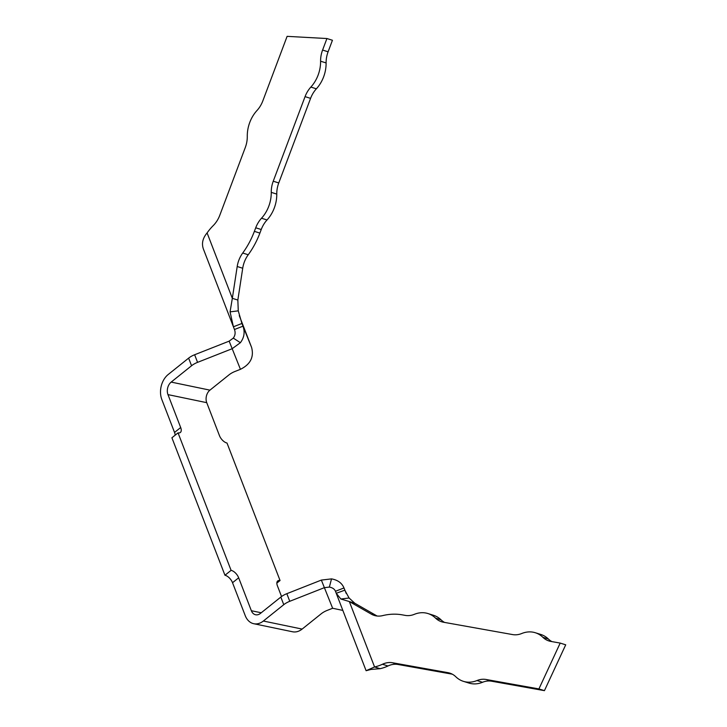 <?xml version="1.0" encoding="UTF-8"?>
<svg xmlns="http://www.w3.org/2000/svg" width="727" height="727" viewBox="0 0 727 727"><rect width="100%" height="100%" fill="white"/><g stroke="black" fill="none" stroke-linecap="round" stroke-linejoin="round"><path stroke-width="1.09" d="M219.808 215.228A24.391 18.902 107.4 0 1 213.202 225.634A48.791 37.813 -72.6 0 0 207.095 232.922L232.331 298.324L237.202 266.509A24.391 18.902 107.4 0 1 242.718 253.032A73.418 56.897 -72.6 0 0 254.377 231.359L255.722 227.787A24.391 18.902 107.4 0 1 261.511 218.236A30.489 23.627 -72.6 0 0 271.253 192.364A24.391 18.902 107.4 0 1 273.243 181.214L305.058 96.636A24.391 18.902 107.4 0 1 310.856 87.076A30.489 23.627 -72.6 0 0 320.589 61.204A24.391 18.902 107.4 0 1 322.588 50.063L326.923 38.531L287.11 36.35L262.82 100.908A24.391 18.902 107.4 0 1 257.022 110.468A30.489 23.627 -72.6 0 0 247.28 136.358A24.391 18.902 107.4 0 1 245.29 147.517L219.808 215.228M237.847 300.051L238.265 310.847L230.068 311.874L232.331 298.324L237.847 300.051L242.718 268.245A24.391 18.902 107.4 0 1 248.234 254.759A73.418 56.897 -72.6 0 0 259.893 233.094L261.238 229.514A24.391 18.902 107.4 0 1 267.027 219.963A30.489 23.627 -72.6 0 0 276.769 194.091A24.391 18.902 107.4 0 1 278.759 182.94L310.583 98.363A24.391 18.902 107.4 0 1 316.372 88.812A30.489 23.627 -72.6 0 0 326.105 62.931A24.391 18.902 107.4 0 1 328.104 51.79L332.439 40.258L326.923 38.531M382.447 664.251L387.964 665.977A48.791 37.813 -72.6 0 1 380.085 668.686L374.569 666.95A48.791 37.813 -72.6 0 0 382.447 664.251A24.391 18.902 107.4 0 1 392.489 662.751L447.923 672.657A24.391 18.902 107.4 0 1 449.731 673.102A24.391 18.902 107.4 0 1 455.802 676.755A30.489 23.627 -72.6 0 0 463.39 681.335A30.489 23.627 -72.6 0 0 477.003 680.545A24.391 18.902 107.4 0 1 486.072 679.472L538.916 688.923L560.199 643.086L550.766 641.405A24.391 18.902 107.4 0 1 548.958 640.96A24.391 18.902 107.4 0 1 542.887 637.306A30.489 23.627 -72.6 0 0 535.308 632.735A30.489 23.627 -72.6 0 0 521.713 633.517A24.391 18.902 107.4 0 1 512.644 634.589L443.406 622.212A24.391 18.902 107.4 0 1 441.598 621.767A24.391 18.902 107.4 0 1 435.537 618.114A30.489 23.627 -72.6 0 0 427.949 613.543A30.489 23.627 -72.6 0 0 414.354 614.324A24.391 18.902 107.4 0 1 405.284 615.396L402.358 614.869A73.418 56.897 -72.6 0 0 382.629 615.624A24.391 18.902 107.4 0 1 374.269 615.424A24.391 18.902 107.4 0 1 371.343 614.151L349.333 601.556L354.849 603.283L376.859 615.878L371.343 614.151M387.964 665.977A24.391 18.902 107.4 0 1 398.014 664.478L452.294 674.183M463.39 681.335L468.906 683.062A30.489 23.627 -72.6 0 0 482.519 682.28A24.391 18.902 107.4 0 1 491.588 681.208L544.432 690.65L538.916 688.923M544.432 690.65L565.715 644.813L560.199 643.086M551.902 641.605A24.391 18.902 107.4 0 1 548.403 639.033A30.489 23.627 -72.6 0 0 540.824 634.462L535.308 632.735M444.551 622.412A24.391 18.902 107.4 0 1 441.053 619.84A30.489 23.627 -72.6 0 0 433.465 615.278L427.949 613.543M238.265 310.847L241.927 323.46L233.403 326.786L234.457 329.513L242.982 326.187L241.737 322.979M230.068 311.874L233.403 326.786L203.524 249.361C201.406 243.772 202.597 238.292 207.095 232.922M380.085 668.686L370.988 669.449L366.117 670.712L374.569 666.95L349.333 601.556L340.872 599.021L349.069 597.994L354.849 603.283M348.569 601.347L349.333 601.556M336.365 593.632L366.108 670.712L336.237 593.296L344.834 590.17M344.916 590.369L349.069 597.994M344.762 589.97L343.989 587.952L335.465 591.278L336.237 593.296L340.872 599.021M239.274 315.636A73.182 0.509 -111.3 0 1 250.106 343.562L251.587 347.397C254.15 357.048 250.433 364.363 240.437 369.316L235.03 371.452A12.195 5.525 158.9 0 0 229.032 374.841L209.939 390.145L171.172 382.093A9.151 6.679 -78.3 0 0 167.973 394.616L206.741 402.667A9.151 6.679 101.7 0 1 209.939 390.145M175.125 435.209A7.624 3.908 51.3 0 0 174.544 432.447L161.839 399.532A18.293 13.359 101.7 0 1 168.237 374.478L188.629 358.129L191.565 365.745A12.195 5.525 -21.1 0 1 197.562 362.355L232.095 348.751L240.383 342.699L233.294 338.11C235.221 335.483 235.603 332.621 234.457 329.513M188.629 358.129A12.195 5.525 -21.1 0 1 194.627 354.749L229.159 341.145L233.294 338.11M240.383 342.699C244.217 337.592 245.081 332.094 242.982 326.187L251.587 347.397M335.429 591.178L335.465 591.278C334.556 589.061 332.53 587.661 329.367 587.08L324.297 587.689L289.764 601.293A12.195 5.525 158.9 0 0 283.766 604.682L263.365 621.031A18.293 13.359 101.7 0 1 253.778 623.721L292.545 631.772A18.293 13.359 -78.3 0 0 302.132 629.082L321.225 613.779A12.195 5.525 -21.1 0 1 327.223 610.389L332.639 608.263L342.844 610.416M343.989 587.952L346.252 593.523L343.989 587.952C341.917 583.027 337.764 580.01 331.521 578.883L329.367 587.08M331.521 578.883L321.352 580.082L286.829 593.686A12.195 5.525 158.9 0 0 280.831 597.076L283.766 604.682M191.565 365.745L171.172 382.093M261.238 612.77L251.36 610.725A9.151 6.679 -78.3 0 0 255.631 614.769A9.151 6.679 -78.3 0 0 260.43 613.415L280.831 597.076M253.778 623.721A18.293 13.359 101.7 0 1 245.235 615.642L232.531 582.718A7.624 3.908 51.3 0 0 224.961 575.266L171.908 437.781L178.042 432.865A7.624 3.908 51.3 0 0 180.36 432.474A7.624 3.908 51.3 0 0 180.678 427.531L167.973 394.616M206.741 402.667L219.436 435.573A7.624 3.908 51.3 0 0 227.006 443.034L280.059 580.528A7.624 3.908 51.3 0 0 277.741 580.918A7.624 3.908 51.3 0 0 277.432 585.871L281.549 596.522M276.851 583.099L280.059 580.528M251.36 610.725L238.665 577.801A7.624 3.908 51.3 0 0 231.095 570.35L224.961 575.266M231.095 570.35L178.042 432.865M237.202 266.509L242.718 268.245M248.234 254.759L242.718 253.032M259.893 233.094L254.377 231.359M255.722 227.787L261.238 229.514M267.027 219.963L261.511 218.236M271.253 192.364L276.769 194.091M278.759 182.94L273.243 181.214M305.058 96.636L310.583 98.363M316.372 88.812L310.856 87.076M320.589 61.204L326.105 62.931M328.104 51.79L322.588 50.063M398.014 664.478L392.489 662.751M447.923 672.657L451.467 673.765M477.003 680.545L482.519 682.28M491.588 681.208L486.072 679.472M548.403 639.033L542.887 637.306M441.053 619.84L435.537 618.114M233.194 326.241L203.524 249.361M229.159 341.145L240.437 369.316M321.352 580.082L332.639 608.263M194.627 354.749L197.562 362.355M286.829 593.686L289.764 601.293M263.365 621.031L302.132 629.082M180.678 427.531L174.544 432.447M232.531 582.718L238.665 577.801"/></g></svg>

